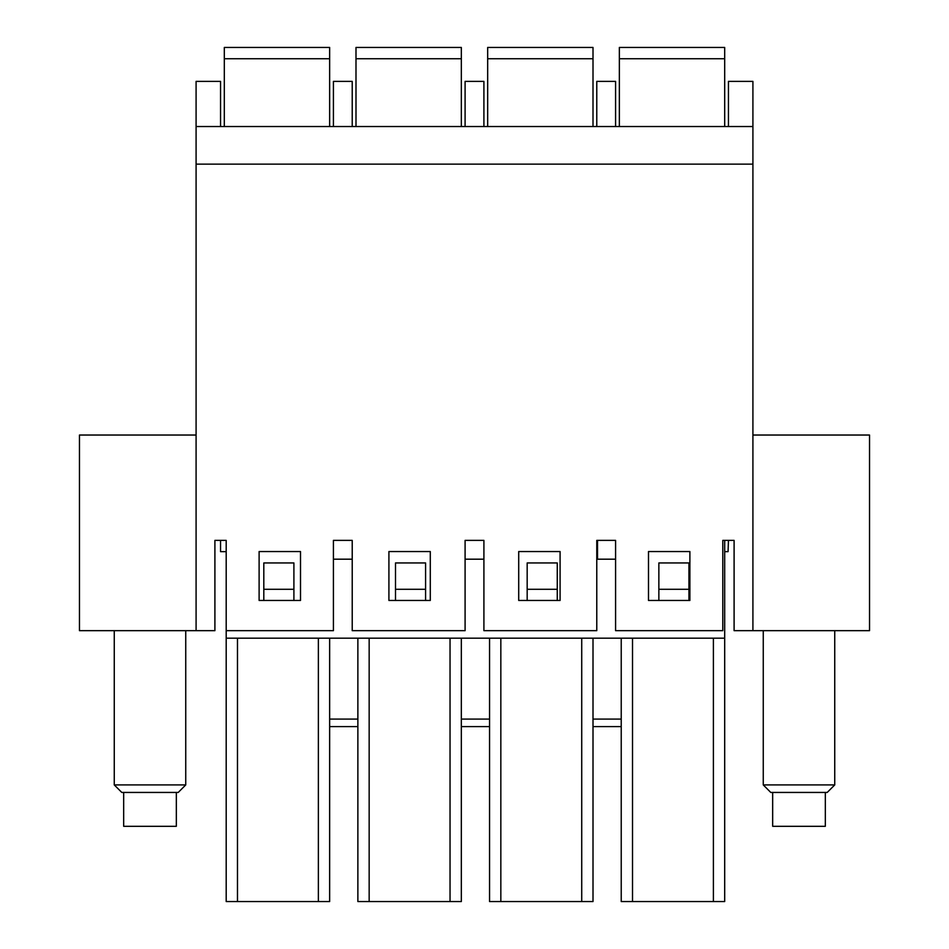<?xml version="1.0" encoding="UTF-8"?>
<svg xmlns="http://www.w3.org/2000/svg" width="949" height="949" viewBox="0 0 949 949"><rect width="100%" height="100%" fill="white"/><g stroke="black" fill="none" stroke-linecap="round" stroke-linejoin="round"><path stroke-width="1.42" d="M724.692 551.654L728.073 551.654L728.452 540.372M196.087 435.033L79.467 435.033L79.467 630.67L214.901 630.67L214.901 540.372L226.194 540.372L220.548 540.372L220.548 551.654L226.194 551.654M615.581 126.525L615.581 81.377L596.779 81.377L596.779 126.525M483.907 126.525L483.907 81.377L465.093 81.377L465.093 126.525M352.221 126.525L352.221 81.377L333.419 81.377L333.419 126.525M220.548 126.525L220.548 81.377L196.087 81.377L196.087 630.67M300.501 600.456L259.113 600.456L259.113 551.547L300.501 551.547L300.501 600.456M226.194 540.372L226.194 630.67L333.419 630.67L333.419 540.372L352.221 540.372L352.221 630.67L465.093 630.67L465.093 540.372L483.907 540.372L483.907 630.67L596.779 630.67L596.779 540.372L615.581 540.372L615.581 630.67L722.806 630.67L722.806 540.372L734.099 540.372L734.099 630.67L869.533 630.67L869.533 435.033L752.913 435.033M430.288 600.456L388.912 600.456L388.912 551.547L430.288 551.547L430.288 600.456M560.088 600.456L518.712 600.456L518.712 551.547L560.088 551.547L560.088 600.456M689.887 600.456L648.499 600.456L648.499 551.547L689.887 551.547L689.887 600.456M752.913 630.67L752.913 81.377L728.452 81.377L728.452 126.525M752.913 126.525L196.087 126.525M752.913 164.141L196.087 164.141M593.006 726.602L621.227 726.602L621.227 719.081L593.006 719.081M688.95 600.456L688.95 562.947L658.855 562.947L658.855 589.282L688.95 589.282M658.855 600.456L658.855 589.282M557.265 600.456L557.265 562.947L527.169 562.947L527.169 589.282L557.265 589.282M527.169 600.456L527.169 589.282M425.591 600.456L425.591 562.947L395.496 562.947L395.496 589.282L425.591 589.282M395.496 600.456L395.496 589.282M293.905 600.456L293.905 562.947L263.81 562.947L263.81 589.282L293.905 589.282M263.81 600.456L263.81 589.282M352.221 559.186L333.419 559.186M483.907 559.186L465.093 559.186M615.581 559.186L597.526 559.186L597.526 540.372M621.227 638.191L621.227 901.55L724.692 901.55L724.692 638.191L226.194 638.191L226.194 901.55L329.647 901.55L329.647 638.191M329.647 726.602L357.868 726.602L357.868 719.081L329.647 719.081M357.868 638.191L357.868 901.55L461.333 901.55L461.333 638.191M226.194 630.67L226.194 638.191M724.692 540.372L724.692 638.191M489.554 638.191L489.554 901.55L593.006 901.55L593.006 638.191M461.333 726.602L489.554 726.602M461.333 719.081L489.554 719.081M487.667 58.731L593.006 58.731L593.006 47.45L487.667 47.45L487.667 126.525M593.006 58.731L593.006 126.525M619.353 58.731L724.692 58.731L724.692 47.45L619.353 47.45L619.353 126.525M724.692 58.731L724.692 126.525M224.308 47.45L329.647 47.45L224.308 47.45L224.308 126.525M329.647 47.45L329.647 126.525M355.994 58.731L461.333 58.731L461.333 47.45L355.994 47.45L355.994 126.525M461.333 58.731L461.333 126.525M763.257 630.67L763.257 784.918L834.74 784.918L834.74 630.67M772.664 792.439L772.664 826.306L825.333 826.306L825.333 792.439M763.257 784.918L770.778 792.439L827.208 792.439L834.74 784.918M114.26 630.67L114.26 784.918L185.743 784.918L185.743 630.67M123.667 792.439L123.667 826.306L176.336 826.306L176.336 792.439M114.26 784.918L121.792 792.439L178.222 792.439L185.743 784.918M450.04 901.55L450.04 638.191M369.161 901.55L369.161 638.191M318.366 901.55L318.366 638.191M237.475 901.55L237.475 638.191M713.399 901.55L713.399 638.191M632.52 901.55L632.52 638.191M581.725 901.55L581.725 638.191M500.835 901.55L500.835 638.191M224.308 58.731L329.647 58.731"/></g></svg>
